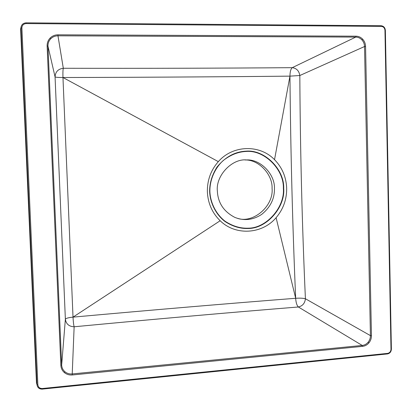 <?xml version="1.0" encoding="UTF-8"?>
<svg xmlns="http://www.w3.org/2000/svg" width="412" height="412" viewBox="0 0 412 412"><rect width="100%" height="100%" fill="white"/><g stroke="black" fill="none" stroke-linecap="round" stroke-linejoin="round"><path stroke-width="0.62" d="M365.568 46.412C365.47 43.615 364.517 41.21 362.704 39.197L361.901 39.861C363.569 41.715 364.445 43.935 364.527 46.52L365.568 46.412L371.449 335.718C371.459 338.401 370.62 340.786 368.936 342.877L368.122 342.233C366.505 344.108 364.538 345.179 362.22 345.441L362.555 346.363C365.058 346.07 367.185 344.911 368.936 342.877M57.963 34.819C54.863 34.855 52.242 35.942 50.099 38.074L50.712 38.805C52.684 36.843 55.105 35.844 57.963 35.813L57.963 34.819L356.045 36.184C358.615 36.246 360.835 37.25 362.704 39.197M60.852 365.315C61.033 368.261 62.217 370.692 64.401 372.603L64.931 371.753C62.912 369.991 61.826 367.751 61.656 365.022L60.852 365.315L47.128 46.031C47.045 42.936 48.039 40.283 50.099 38.074M237.57 218.386C253.298 223.665 273.846 206.062 272.069 188.289C272.718 174.606 258.782 159.444 245.042 159.969M217.361 191.101C215.589 175.667 232.1 158.404 246.489 159.944C260.477 158.991 275.144 174.436 274.443 188.547C274.639 198.702 270.39 207.318 261.687 214.4C253.025 220.054 244.089 221.059 234.876 217.407C223.783 211.67 217.948 202.9 217.361 191.101M274.526 159.665C259.72 144.267 232.868 144.906 218.329 161.633C210.841 170.197 207.19 180.245 207.37 191.786C207.931 203.296 212.195 212.953 220.168 220.744C235.633 235.968 262.207 234.217 276.097 217.69C283.271 209.25 286.798 199.429 286.67 188.227C286.216 177.036 282.168 167.514 274.526 159.665L289.95 76.138L299.823 75.52C300.25 151.019 302.114 225.426 305.41 298.746C304.906 303.284 302.557 306.028 298.365 306.986C296.841 305.431 295.945 302.532 295.667 298.283C299.843 298.01 303.093 298.164 305.41 298.746L370.424 335.62C370.445 338.103 369.677 340.307 368.122 342.233M21.275 26.177L20.605 28.922L36.477 383.016L36.972 384.638L21.002 28.062C21.208 24.9 22.907 23.16 26.095 22.851L26.141 23.577C23.479 23.839 22.063 25.287 21.893 27.923L37.852 384.793C38.244 387.27 39.743 388.511 42.348 388.516L387.61 353.388C389.685 352.935 390.808 351.575 390.988 349.309L384.957 30.323C384.684 27.965 383.479 26.656 381.342 26.383L26.141 23.577M362.555 346.363L72.311 374.972L72.224 373.931L362.22 345.441L298.355 306.986C228.773 312.595 154.037 319.192 74.139 326.778C69.056 326.556 66.131 324.038 65.369 319.228C65.92 318.296 68.469 317.595 73.017 317.132C73.269 321.762 73.64 324.975 74.139 326.778L72.224 373.931C69.443 374.163 67.012 373.437 64.931 371.753M73.017 317.132C152.322 309.963 226.538 303.675 295.667 298.283C292.535 225.302 290.63 151.256 289.95 76.138C219.586 76.859 143.922 77.317 62.964 77.518L73.017 317.132L220.168 220.744M62.964 77.518C58.319 77.518 55.687 77.307 55.064 76.884L47.967 46.149L61.656 365.022L65.369 319.228L55.064 76.884C55.419 71.801 58.169 68.933 63.309 68.274C62.938 69.69 62.82 72.775 62.964 77.518L218.329 161.633M289.95 76.138C290.007 71.786 290.769 68.964 292.237 67.671L355.747 37.09L57.963 35.813L63.309 68.274C145.009 68.428 221.321 68.227 292.237 67.671C296.542 68.232 299.071 70.849 299.823 75.52L364.527 46.52L370.424 335.62L371.449 335.718M356.045 36.184L355.747 37.09C358.121 37.142 360.176 38.064 361.901 39.861M47.128 46.031L47.967 46.149C47.895 43.296 48.812 40.845 50.712 38.805M72.311 374.972C69.298 375.219 66.662 374.426 64.401 372.603M295.667 298.283L276.097 217.69M42.359 389.103L387.27 353.954L42.369 389.103C39.243 389.103 37.446 387.615 36.972 384.638L36.977 384.648C37.441 387.661 39.238 389.155 42.364 389.129L42.348 388.516M209.883 191.59C209.615 180.981 214.219 168.735 223.222 160.531C230.504 154.876 238.074 151.853 245.938 151.462C264.283 149.664 284.059 169.425 283.363 188.299C285.032 207.076 266.44 228.33 248.163 228.181C240.345 228.49 232.651 226.178 225.086 221.239C215.646 213.931 210.29 202.194 209.883 191.59M209.646 191.611C209.528 183.252 211.979 175.069 217.006 167.061C225.282 156.977 234.943 151.678 245.99 151.163C264.478 149.355 284.414 169.27 283.708 188.294C285.387 207.221 266.657 228.639 248.235 228.49C240.356 228.804 232.605 226.471 224.973 221.496C215.461 214.127 210.058 202.297 209.646 191.611M21.893 27.923L21.007 28.057L20.605 28.922M26.1 22.851L381.012 25.729L26.095 22.845C22.892 23.134 21.192 24.869 21.007 28.057L36.977 384.648L37.852 384.793M387.347 353.97L387.61 353.388M391.323 349.062L390.988 349.309M385.308 30.452L384.957 30.323M381.342 26.383L381.012 25.729C383.613 26.023 385.066 27.573 385.369 30.38M245.727 159.949L246.5 159.944M387.378 353.965C389.855 353.445 391.194 351.848 391.39 349.18M391.39 349.113L385.369 30.416"/></g></svg>
